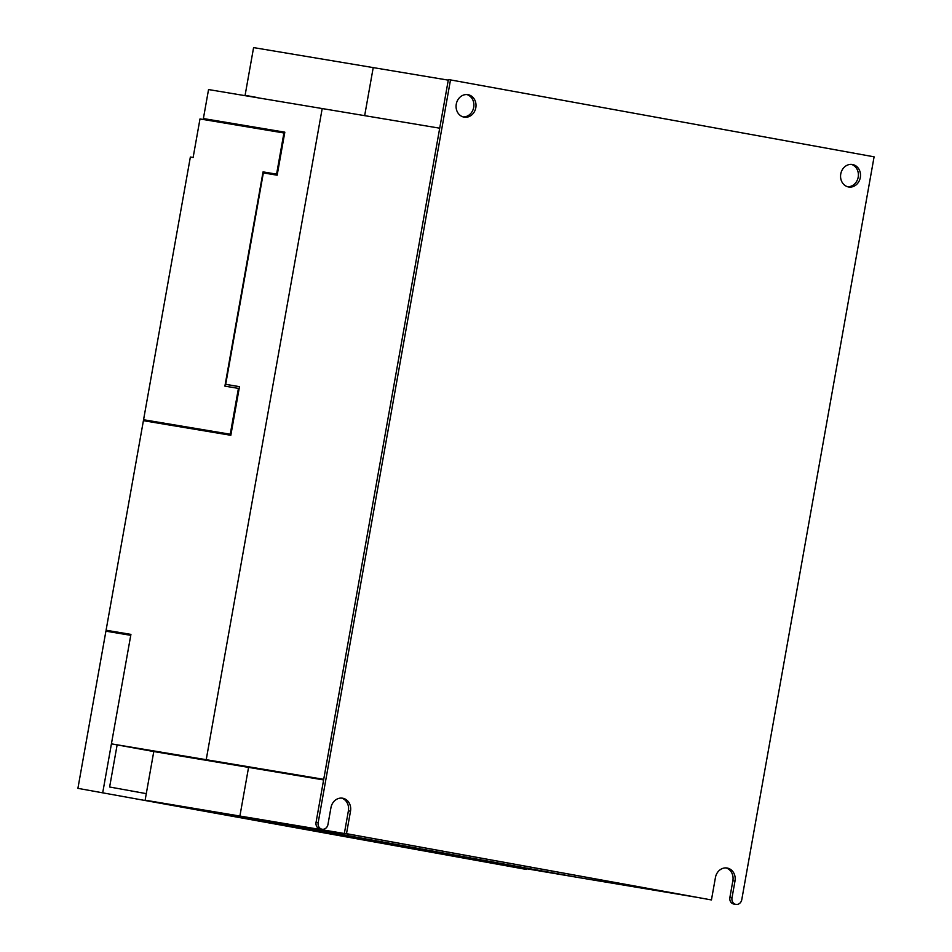 <?xml version="1.0" encoding="UTF-8"?>
<svg xmlns="http://www.w3.org/2000/svg" width="952" height="952" viewBox="0 0 952 952"><rect width="100%" height="100%" fill="white"/><g stroke="black" fill="none" stroke-linecap="round" stroke-linejoin="round"><path stroke-width="1.43" d="M468.515 858.93L530.169 869.236L222.256 813.317L145.12 800.192L239.904 816.043L248.567 767.395L239.904 816.043L357.238 835.654L696.114 897.201L578.78 877.589L239.904 816.043L578.78 877.589L468.515 858.93L468.67 858.061M439.705 128.199L323.728 779.343M439.526 128.163L322.192 108.552L206.215 759.696L248.567 767.395L206.215 759.696L323.537 779.307M257.457 97.735L245.092 95.319L253.589 47.6L373.22 67.604L364.664 115.656L373.22 67.604L448.273 80.146M145.12 800.192L153.784 751.544L323.62 779.938M153.784 751.544L111.42 743.857L130.924 634.389L106.077 630.236L130.864 634.746M111.42 743.857L206.215 759.696L322.192 108.552L208.547 89.559L203.383 118.56L284.826 132.173L277.151 175.204L263.347 172.895L225.695 384.334L239.487 386.643L230.824 435.29L143.407 420.677L106.077 630.236M284.803 132.257L203.383 118.56M239.476 386.726L225.695 384.334M257.48 97.568L245.092 95.319M176.072 426.139L230.908 434.814M245.735 125.724L245.592 126.58M259.92 128.092L259.801 128.782L271.891 130.971M282.994 131.947L282.839 132.804M273.736 131.281L261.645 129.091L261.764 128.401M259.801 128.782L261.645 129.091M143.573 419.737L230.253 434.231L238.428 388.392L224.898 386.131L263.061 171.884L276.592 174.145L283.922 132.982L199.991 118.952L193.125 157.496L190.364 157.032L143.573 419.737L176.156 425.663M230.991 434.362L230.253 434.231M239.154 388.523L238.428 388.392M277.282 174.466L263.061 171.884M276.592 174.145L277.318 174.287M283.922 132.982L284.648 133.113M322.121 829.24L320.003 828.894A5.7 4.962 -80.5 0 1 316.052 822.373L448.38 79.551L450.498 79.909L318.17 822.73A5.7 4.962 -80.5 0 0 322.121 829.24A5.7 4.962 -80.5 0 0 327.952 824.503L330.951 807.665A11.4 9.936 -80.5 0 1 342.601 798.192A11.4 9.936 -80.5 0 1 350.503 811.223L346.504 833.666L344.386 833.321L348.384 810.866A11.4 9.936 99.5 0 0 341.53 798.085M456.27 104.137A11.4 9.936 -80.5 0 1 467.92 94.664A11.4 9.936 -80.5 0 1 475.822 107.683A11.4 9.936 -80.5 0 1 464.159 117.156A11.4 9.936 -80.5 0 1 456.27 104.137M840.759 173.966A11.4 9.936 -80.5 0 1 852.421 164.494A11.4 9.936 -80.5 0 1 860.311 177.512A11.4 9.936 -80.5 0 1 848.66 186.985A11.4 9.936 -80.5 0 1 840.759 173.966M344.386 833.321L711.442 899.949L346.504 833.666M711.442 899.949L715.44 877.494A11.4 9.936 -80.5 0 1 727.102 868.022A11.4 9.936 -80.5 0 1 734.992 881.052L731.993 897.891L729.875 897.534L732.873 880.695A11.4 9.936 99.5 0 0 726.031 867.915M450.498 79.909L874.091 156.83L741.775 899.664A5.7 4.962 -80.5 0 1 735.944 904.4A5.7 4.962 -80.5 0 1 731.993 897.891M463.112 116.917A11.4 9.936 99.5 0 0 473.703 107.326A11.4 9.936 99.5 0 0 466.849 94.546M847.613 186.747A11.4 9.936 99.5 0 0 858.192 177.155A11.4 9.936 99.5 0 0 851.35 164.375M735.944 904.4L733.825 904.043A5.7 4.962 -80.5 0 1 729.875 897.534M117.132 744.892L109.623 786.995L146.287 793.647M102.756 792.504L130.757 635.329L105.91 631.176L77.909 788.351L526.349 869.438L526.456 868.843M77.909 788.351L526.349 869.438M350.503 811.223L348.384 810.866M318.17 822.73L316.052 822.373M734.992 881.052L732.873 880.695"/></g></svg>

